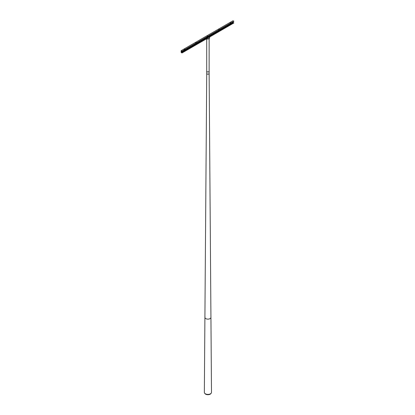 <?xml version="1.0" encoding="UTF-8"?>
<svg xmlns="http://www.w3.org/2000/svg" width="415" height="415" viewBox="0 0 415 415"><rect width="100%" height="100%" fill="white"/><g stroke="black" fill="none" stroke-linecap="round" stroke-linejoin="round"><path stroke-width="0.62" d="M209.129 71.214A1.209 0.7 180 0 1 209.129 71.25A1.209 0.7 180 0 1 208.776 71.743A1.209 0.7 180 0 1 207.459 71.894A1.209 0.7 180 0 1 206.712 71.25A1.209 0.7 180 0 1 206.717 71.214M206.712 73.071L206.712 71.25A1.209 0.695 180 0 0 206.852 71.572A1.209 0.695 180 0 0 207.069 71.743A1.209 0.695 180 0 0 208.776 71.743A1.209 0.695 180 0 0 208.994 71.572A1.209 0.695 180 0 0 209.129 71.25L209.129 73.465A1.209 0.7 180 0 1 208.776 73.958A1.209 0.7 180 0 1 207.459 74.109A1.209 0.7 180 0 1 206.712 73.465A1.209 0.7 180 0 1 206.732 73.346L204.906 317.387A3.014 1.743 180 0 1 205.02 316.925M206.712 73.46A1.209 0.7 180 0 0 207.459 74.109A1.209 0.7 180 0 0 208.776 73.958A1.209 0.7 180 0 0 209.129 73.46L210.934 317.387A3.014 1.743 180 0 1 210.052 318.627A3.014 1.743 180 0 1 205.072 317.957A3.014 1.743 180 0 1 204.906 317.387L204.351 392.336A3.569 2.059 180 0 0 206.546 394.25A3.569 2.059 180 0 0 210.447 393.804A3.569 2.059 180 0 0 211.494 392.336L210.934 317.387A3.014 1.743 180 0 1 210.773 317.957A3.014 1.743 180 0 1 210.052 318.627A3.014 1.743 180 0 1 206.763 319A3.014 1.743 180 0 1 204.906 317.387M210.26 394.141A3.304 1.909 180 0 1 204.803 393.42L204.668 393.192L204.803 393.42A3.304 1.909 180 0 0 210.26 394.141A3.304 1.909 180 0 0 211.043 393.42A3.304 1.909 180 0 1 210.26 394.141M184.244 50.723L184.665 51.009L184.244 50.723M195.678 44.203L196.191 44.358L195.683 44.166L184.395 50.682L184.665 51.009M184.203 50.957L184.722 50.967M219.234 31.052L218.809 30.767L219.234 31.052L218.964 30.726L230.252 24.21L230.756 24.402L230.247 24.246M230.756 24.402L230.486 24.075L233.251 22.477L233.858 22.965L209.658 36.94M230.813 24.355L230.294 24.345M208.413 37.656L207.287 37.417L195.922 44.032L196.191 44.358M195.724 44.301L196.243 44.317M219.286 31.011L218.767 31.001M184.161 49.432L184.665 49.551M184.244 49.152L184.753 49.271L184.244 49.152M230.756 22.944L230.252 22.825M230.756 22.784L230.247 22.664L230.756 22.784M195.683 42.781L196.191 42.901M195.766 42.496L196.274 42.62L195.766 42.496M207.713 36.245L207.21 36.126M207.713 36.089L207.199 35.97L207.713 36.089M219.234 29.595L218.731 29.475M219.234 29.439L218.726 29.315L219.234 29.439M208.263 37.687L207.241 37.656M209.658 36.992L233.858 22.965M181.142 50.687L232.991 20.75L233.858 21.248L182.009 51.185L181.142 50.687L181.142 52.461L182.009 52.959L206.203 38.989L208.123 38.989L209.658 38.102L209.658 36.883L206.203 38.88L208.123 38.989M207.443 37.381L218.726 30.897M207.453 38.211L207.215 37.604M184.156 50.853L181.397 52.415L181.936 52.772L207.422 38.061M233.858 21.248L181.983 51.289L181.303 51.024L181.397 52.415M233.111 21.772L233.251 22.477M182.009 51.185L233.858 21.305M181.983 51.289L233.837 21.352M208.123 38.88L209.658 37.993M208.304 37.552L233.785 22.841M206.203 38.932L182.009 52.902M181.256 52.155L233.111 22.218M206.717 71.25L206.717 38.989M209.129 71.25L209.129 38.408"/></g></svg>
